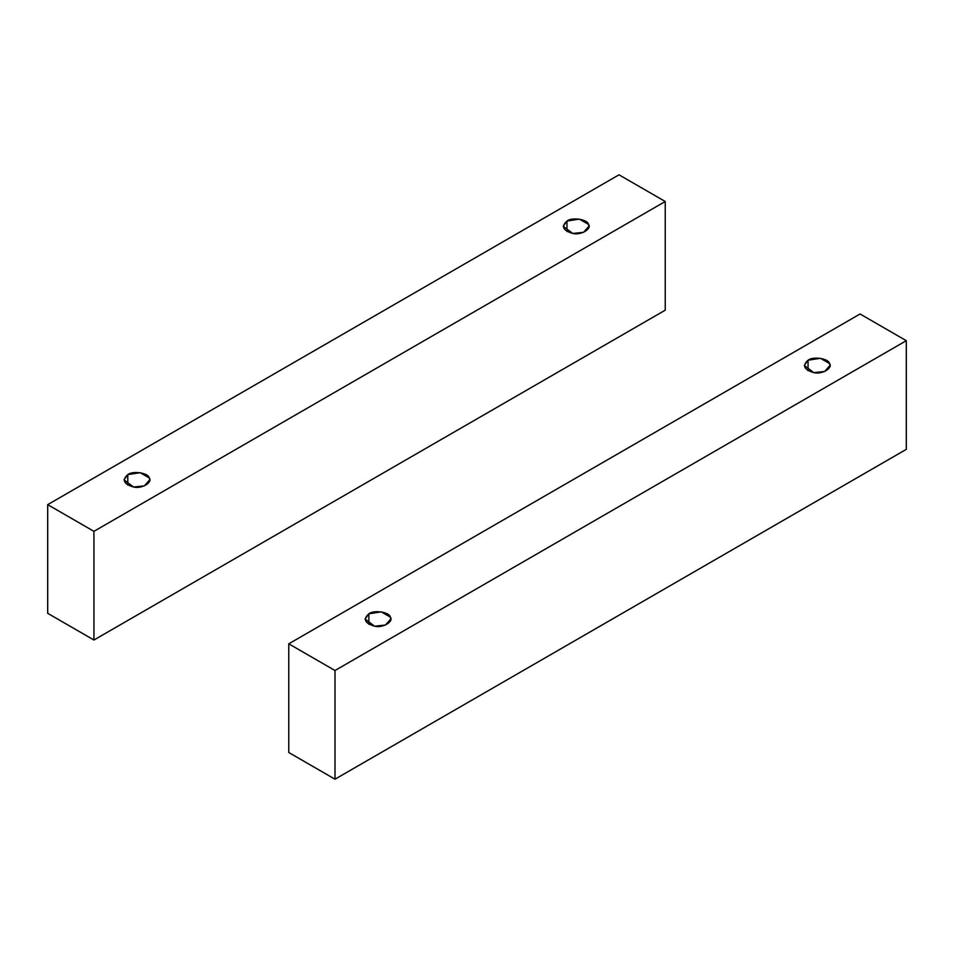 <?xml version="1.0" encoding="UTF-8"?>
<svg xmlns="http://www.w3.org/2000/svg" width="954" height="954" viewBox="0 0 954 954"><rect width="100%" height="100%" fill="white"/><g stroke="black" fill="none" stroke-linecap="round" stroke-linejoin="round"><path stroke-width="1.43" d="M127.776 485.097L127.776 474.615L124.02 479.862L133.536 487.017L144.352 485.884L149.706 479.862L149.265 477.942L140.19 472.695L127.776 474.615L127.776 485.097M566.986 231.524L566.986 221.042L563.23 226.289L572.746 233.444L583.562 232.311L588.916 226.289L588.475 224.369L579.388 219.122L566.986 221.042L566.986 231.524M619.003 174.809L665.236 201.497L665.236 310.181L93.933 640.015L93.933 531.342L47.7 504.642L47.7 613.315L93.933 640.015L47.7 613.315L47.7 504.642L619.003 174.809L47.7 504.642L93.933 531.342L93.933 640.015L665.236 310.181L665.236 201.497L93.933 531.342L665.236 201.497L619.003 174.809M566.986 221.042C571.959 216.916 587.747 219.36 588.475 224.369C592.184 228.912 580.628 235.59 572.746 233.444C562.908 230.534 560.988 226.396 566.986 221.042M127.776 474.615C132.749 470.489 148.538 472.934 149.265 477.942C152.974 482.486 141.419 489.163 133.536 487.017C123.71 484.107 121.79 479.981 127.776 474.615M808.062 370.712L808.062 360.218L804.294 365.465L813.81 372.632L824.626 371.488L829.98 365.465L829.539 363.546L820.464 358.299L808.062 360.218L808.062 370.712M368.852 624.286L368.852 613.792L365.084 619.039L374.612 626.206L385.416 625.061L390.77 619.039L390.341 617.119L381.254 611.872L368.852 613.792L368.852 624.286M860.067 313.985L906.3 340.685L906.3 449.358L334.997 779.191L334.997 670.519L288.764 643.819L288.764 752.503L334.997 779.191L288.764 752.503L288.764 643.819L860.067 313.985L288.764 643.819L334.997 670.519L334.997 779.191L906.3 449.358L906.3 340.685L334.997 670.519L906.3 340.685L860.067 313.985M368.852 613.792C373.825 609.666 389.602 612.11 390.341 617.119C394.05 621.674 382.482 628.34 374.612 626.206C364.774 623.296 362.854 619.158 368.852 613.792M808.062 360.218C813.023 356.092 828.811 358.537 829.539 363.546C833.247 368.101 821.692 374.767 813.81 372.632C803.983 369.711 802.064 365.585 808.062 360.218"/></g></svg>
